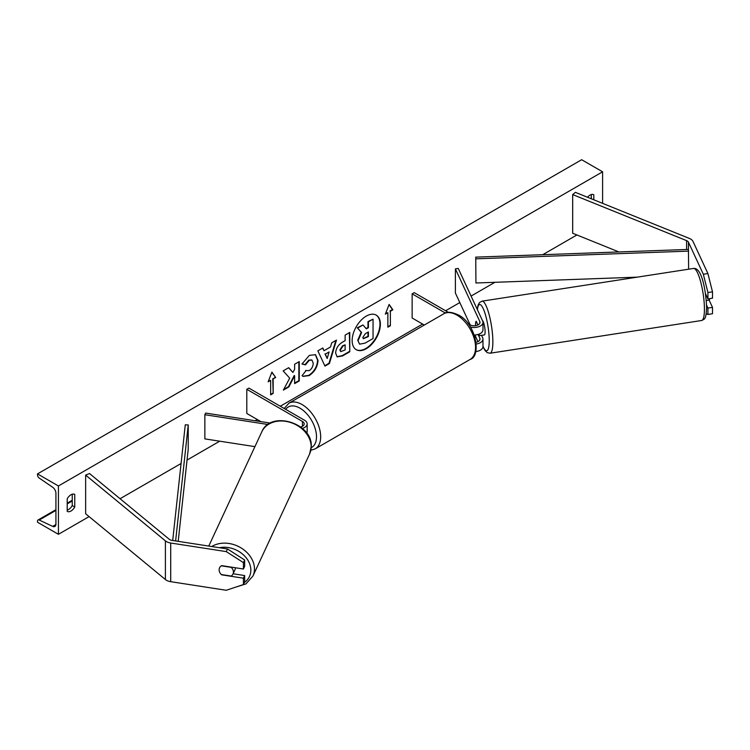 <?xml version="1.0" encoding="UTF-8"?>
<svg xmlns="http://www.w3.org/2000/svg" width="750" height="750" viewBox="0 0 750 750"><rect width="100%" height="100%" fill="white"/><g stroke="black" fill="none" stroke-linecap="round" stroke-linejoin="round"><path stroke-width="1.12" d="M477.947 324.956L476.222 321.253A7.397 1.566 -98.8 0 0 475.547 324.394A7.397 1.566 -98.8 0 0 475.594 325.669A7.397 1.566 -98.8 0 1 475.547 324.394A7.397 1.566 -98.8 0 1 476.137 321.309L476.241 321.291M474.272 334.988A8.878 5.128 0 0 0 482.972 329.859L482.972 322.369A8.878 5.128 0 0 0 482.663 321.038L458.25 268.434L455.391 268.875L455.391 293.044L470.194 324.938M470.353 327.019A8.878 5.128 0 0 0 482.972 322.369M468.056 323.719L469.903 324.788A5.916 3.422 0 0 0 476.353 325.528A5.916 3.422 0 0 0 480.009 322.369A5.916 3.422 0 0 0 479.803 321.478L455.391 268.875M475.753 351.572A8.878 5.128 0 0 0 482.972 346.537L482.972 339.047A8.878 5.128 180 0 1 476.334 344.006M448.397 312.366L414.234 292.641L412.134 293.85L412.134 318.019L424.303 325.041M482.972 339.047A8.878 5.128 180 0 0 482.663 337.716L481.547 335.316M477.947 341.634L474.853 334.969M478.078 334.434L479.803 338.156A5.916 3.422 180 0 1 480.009 339.047A5.916 3.422 180 0 1 476.137 342.253M412.134 293.85L445.387 313.041M707.906 273.544L712.5 291.816L707.925 292.528L703.331 274.247L707.906 273.544L693.019 241.463A9.469 5.466 0 0 0 690.562 239.006A9.469 5.466 0 0 0 689.297 238.397L575.391 192.347L572.672 194.588L572.672 233.259L618.891 251.944M703.331 274.247L688.444 242.166A4.734 2.737 0 0 0 687.216 240.947A4.734 2.737 0 0 0 686.587 240.638L572.672 194.588M712.5 291.816L712.5 298.191L707.925 298.894L707.925 292.528M706.2 313.875L707.925 314.447L712.5 313.744L712.5 307.369L709.125 300.103M706.584 305.184L707.925 308.081L707.925 314.447M705.469 293.606L707.925 298.894M707.925 308.081L712.5 307.369M221.728 574.594L221.625 574.819A7.397 5.841 24.9 0 1 219.122 569.841A7.397 5.841 24.9 0 1 219.553 567.825A7.397 5.841 24.9 0 1 221.625 565.631L243.422 569.006L243.422 562.631L244.65 559.997L244.65 566.362L243.422 569.006M244.65 559.997L227.494 548.972L226.266 551.606L170.709 543.019A9.469 5.466 180 0 1 166.463 541.603A9.469 5.466 180 0 1 165.403 540.872L85.641 475.106L85.641 513.769L165.403 579.534A9.469 5.466 180 0 0 166.463 580.266A9.469 5.466 180 0 0 170.709 581.681L226.266 590.278L243.422 584.559L243.422 578.194L221.625 574.819M227.494 548.972L171.928 540.375A4.734 2.737 180 0 1 169.809 539.663A4.734 2.737 180 0 1 169.275 539.297L89.513 473.531L85.641 475.106M243.422 584.559L244.65 581.916L244.65 575.55L233.119 573.769M244.65 575.55L243.422 578.194M226.266 551.606L243.422 562.631M300.647 427.003A5.916 3.422 180 0 0 304.2 423.872A5.916 3.422 180 0 0 302.466 421.453L246.797 389.306L248.888 388.097L304.556 420.244A8.878 5.128 180 0 1 307.162 423.872A8.878 5.128 180 0 1 302.381 428.419M307.162 423.872L307.162 431.363A8.878 5.128 180 0 1 306.647 433.078M270.347 423.084L205.631 413.072L204.863 414.722L204.863 438.891L254.916 446.634M268.003 424.491L204.863 414.722M246.797 389.306L246.797 413.475L260.906 421.622M481.809 335.269A7.397 1.566 -98.8 0 0 482.025 335.306L484.312 334.95A7.397 1.566 -98.8 0 0 485.1 331.762A7.397 1.566 -98.8 0 0 482.381 320.419M482.025 335.306A7.397 1.566 -98.8 0 0 482.222 335.203L478.8 335.738A7.397 1.566 -98.8 0 0 479.325 334.003M478.8 335.738L478.181 334.406M476.137 321.309L477.853 325.003M706.303 300.544L709.228 300.084A7.397 1.566 -98.8 0 0 709.734 298.612M366.262 348.722A19.969 11.531 120 0 0 379.303 331.125A19.969 11.531 120 0 0 376.247 315.131A19.969 11.531 120 0 0 366.262 316.116A19.969 11.531 120 0 0 353.222 333.712A19.969 11.531 120 0 0 356.278 349.706A19.969 11.531 120 0 0 366.262 348.722M356.072 349.584A19.969 11.531 120 0 0 365.841 348.478A19.969 11.531 120 0 0 378.834 331.078A19.969 11.531 120 0 0 376.031 315.009M67.219 498.787A7.397 4.275 -60 0 1 70.987 494.766A7.397 4.275 -60 0 1 74.691 494.4A7.397 4.275 -60 0 1 74.756 494.438L74.756 507A7.397 4.275 -60 0 1 67.284 511.397A7.397 4.275 -60 0 1 67.219 511.35L67.219 498.787M593.803 199.791L593.803 194.766A7.397 4.275 120 0 0 593.738 194.728A7.397 4.275 120 0 0 590.034 195.094A7.397 4.275 120 0 0 587.541 197.259M305.578 370.509L309.234 370.669C311.737 368.925 313.069 366.45 313.228 363.253L311.934 360.056L309.234 360.338L305.456 364.866L301.959 364.012L309.375 355.359L315.525 354.694L318.009 360.431C317.606 366.834 314.662 371.887 309.188 375.581L303.038 376.406L302.081 375.647L305.916 370.781M335.634 353.128L335.634 353.072C335.953 348.291 338.353 344.587 342.834 341.953L345.131 340.631L345.131 335.109L349.772 332.428L349.772 351.759L342.6 355.903L337.172 356.869L335.634 353.128M289.697 378.131L283.359 390.103L288.863 386.934L294.628 375.759L294.628 383.606L299.259 380.925L299.259 361.584L294.628 364.266L294.628 369.262L292.922 372.431L288.712 367.678L283.144 370.894L289.697 378.131M58.425 485.981L58.425 534.309L37.5 522.225L37.5 521.213A2.662 1.537 60 0 1 38.053 519.994A2.662 1.537 60 0 1 39.216 520.041L52.688 526.388A5.034 2.906 -120 0 0 54.872 526.462A5.034 2.906 -120 0 0 55.922 524.166L55.922 493.228A5.034 2.906 -120 0 0 52.688 487.266L39.216 478.059A2.662 1.537 60 0 1 37.5 474.909L37.5 473.897L58.425 485.981L602.597 171.806L602.597 203.344M58.425 534.309L89.081 516.609M120.066 498.722L181.078 463.5M187.041 460.059L219.722 441.188M255.15 420.731L257.259 419.522M280.284 406.228L422.606 324.056M445.622 310.763L459.816 302.578M471.075 296.072L494.916 282.309M542.737 254.7L576.909 234.966M390.375 311.25L392.878 309.797L389.119 304.444L385.35 314.147L387.863 312.703L387.863 327.197L390.375 325.753L390.375 311.25L390.375 325.753M268.144 381.816L271.913 372.113L275.681 377.466L273.169 378.919L273.169 393.422L270.656 394.866L270.656 380.372L268.144 381.816M324.028 350.728L330.516 346.978L331.688 342.863L336.478 340.097L329.4 363.544L324.956 366.112L317.869 350.85L322.809 347.991L324.028 350.728L322.566 348.141M591.291 198.778L591.291 194.541M72.244 494.212L72.244 505.556A7.397 4.275 -60 0 1 67.219 510.122M37.5 473.897L581.663 159.722L602.597 171.806M72.244 505.556L74.756 507M358.163 340.509L361.613 332.512L357.609 328.069L362.981 324.966L366.356 328.884L368.4 327.703L368.4 321.834L373.05 319.153L373.05 338.531L365.109 343.106L359.644 344.166L357.741 340.209L361.191 332.269L357.609 328.069M357.741 340.266L359.559 344.109M366.084 328.556L367.978 327.469L367.978 321.6L373.05 319.153M357.188 327.825L362.981 324.966M389.953 325.509L387.863 326.719M385.594 313.528L387.863 312.703M389.953 311.006L392.466 309.562L389.025 304.669M271.819 372.338L275.681 377.466M275.259 377.222L273.169 378.919M272.747 378.675L273.169 393.422M270.656 394.387L272.747 393.178M268.387 381.197L270.656 380.372M292.922 372.431L288.581 367.753M294.628 383.119L298.847 380.681L298.847 361.828M283.725 389.409L288.441 386.691L294.206 375.516L294.628 375.759M340.275 350.203L340.837 351.609L345.131 349.941L345.131 344.831L342.928 346.097L340.275 350.203L339.862 349.959L340.65 351.469M339.862 349.959L342.516 345.853L345.131 344.831M349.35 332.672L349.772 351.759M349.35 351.516L342.178 355.659L336.975 356.737M315.319 354.581L317.597 360.188C317.184 366.591 314.241 371.644 308.766 375.338L302.831 376.275M311.719 359.944L308.812 360.094L305.034 364.622L305.456 364.866M305.034 364.622L302.016 363.881M329.091 351.947L325.359 354.103L327.206 358.491L329.091 351.947L325.359 354.103M324.938 353.859L327.206 358.491M335.887 340.444L328.978 363.3L329.4 363.544M328.978 363.3L324.778 365.728M362.831 337.425L363.337 338.728L368.4 336.562L368.4 331.913L365.325 333.684L362.831 337.425M363.15 338.578L367.978 336.319L367.978 332.156M219.122 569.841A7.397 5.841 -155.1 0 0 221.306 574.528L231.225 576.066A7.397 5.841 -155.1 0 0 232.978 574.059A7.397 5.841 -155.1 0 0 233.419 572.053A7.397 5.841 -155.1 0 0 231.225 567.356L221.306 565.828A7.397 5.841 -155.1 0 0 219.553 567.825A7.397 5.841 -155.1 0 0 219.122 569.841M232.978 574.059L234.975 569.766A7.397 5.841 -155.1 0 0 235.406 567.769M475.744 257.128L475.931 282.994L475.744 257.128L688.444 249.422L688.631 269.203M637.2 277.153L475.931 282.994M688.631 251.128L475.931 258.834M172.706 540.497L185.278 424.828L188.231 424.931L188.231 449.1L178.209 541.341M175.622 540.947L188.231 424.931M479.803 321.478L479.803 323.25M479.803 338.156L479.803 339.928M688.444 242.166L688.444 249.422M686.587 240.638L686.587 249.488M170.709 543.019L170.709 581.681M165.403 540.872L165.403 579.534M302.466 421.453L302.466 426.281M443.756 313.809C446.7 311.447 451.584 311.831 458.409 314.972C476.109 323.494 481.613 356.503 470.1 359.438A26.344 15.206 -120 0 0 474.141 338.334A26.344 15.206 -120 0 0 456.928 315.113A26.344 15.206 -120 0 0 443.756 313.809L288.881 403.228A26.344 15.206 60 0 1 302.053 404.531A26.344 15.206 60 0 1 319.256 427.744A26.344 15.206 60 0 1 315.216 448.856L310.847 450.272M311.212 447.731A23.381 13.5 -120 0 0 315.347 429.15A23.381 13.5 -120 0 0 299.953 408.159A23.381 13.5 -120 0 0 285.694 409.35M704.428 309.159A26.344 5.569 -98.8 0 0 700.697 281.934A26.344 5.569 -98.8 0 0 693.581 268.434C701.934 267.319 705.975 291.141 706.622 307.509C705.975 320.006 704.7 318.844 701.634 320.503A26.344 5.569 -98.8 0 0 704.428 309.159M482.972 346.256A23.381 4.941 -98.8 0 0 489.234 340.678A23.381 4.941 -98.8 0 0 484.059 310.641A23.381 4.941 -98.8 0 0 477.384 309.666M693.581 268.434L482.016 301.163A26.344 5.569 81.2 0 1 489.131 314.662A26.344 5.569 81.2 0 1 492.863 341.887A26.344 5.569 81.2 0 1 490.069 353.231L701.634 320.503M52.688 526.388L55.903 524.531M39.216 520.041L55.922 510.394M67.219 503.869L72.244 500.963M219.412 547.716A23.381 18.441 24.9 0 1 250.847 570.15A23.381 18.441 24.9 0 1 244.369 582.534M235.237 587.288L245.944 583.894L252.919 576.094A26.344 20.775 -155.1 0 0 254.475 568.941A26.344 20.775 -155.1 0 0 239.222 546.872A26.344 20.775 -155.1 0 0 211.753 546.534M311.166 446.794A26.344 20.775 24.9 0 1 309.609 453.947L311.259 446.344C312.619 422.963 270.525 410.109 261.825 431.766A26.344 20.775 24.9 0 1 290.156 422.362A26.344 20.775 24.9 0 1 311.166 446.794M470.1 359.438L315.216 448.856M284.175 408.478L288.881 403.228M482.016 301.163L479.484 302.578L478.078 305.147L477.253 309.375M482.962 346.65L485.091 350.587L487.228 352.641L490.069 353.231M38.053 519.994L55.922 509.681M67.219 503.156L72.244 500.259M252.919 576.094L309.609 453.947M208.772 546.075L261.825 431.766"/></g></svg>
